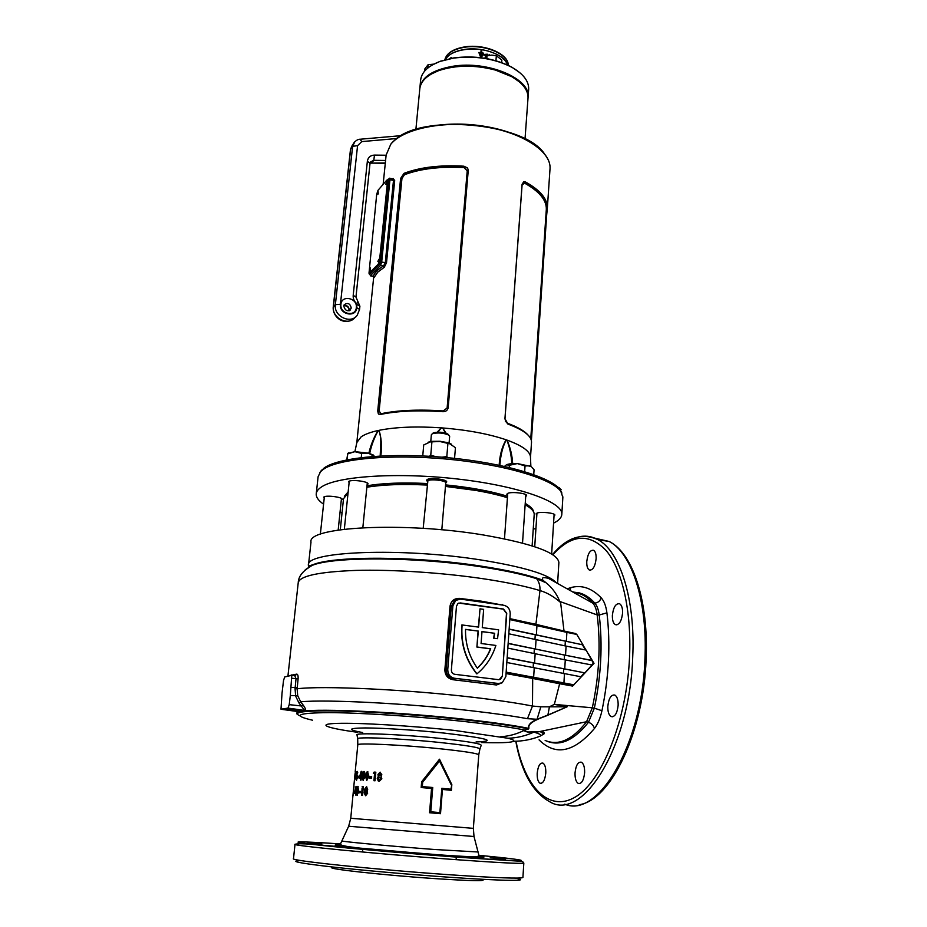 <?xml version="1.0" encoding="UTF-8"?>
<svg xmlns="http://www.w3.org/2000/svg" width="927" height="927" viewBox="0 0 927 927"><rect width="100%" height="100%" fill="white"/><g stroke="black" fill="none" stroke-linecap="round" stroke-linejoin="round"><path stroke-width="1.39" d="M432.33 64.936L440.371 61.217L453.627 57.938C475.099 55.261 494.439 58.308 511.646 67.068L519.676 72.549M528.633 89.641L528.668 89.131C528.888 81.147 523.315 73.882 511.959 67.347C494.601 58.505 475.076 55.435 453.384 58.134L440.012 61.437C427.915 66.049 421.449 72.318 420.615 80.255L419.896 87.683M519.294 81.796C506.188 70.023 476.246 63.245 452.805 67.022C444.091 68.366 436.872 70.73 431.148 74.125L439.039 70.429C456.119 64.763 474.879 64.566 495.296 69.861L511.414 76.373L519.294 81.796M419.838 88.378L419.85 88.192C421.461 77.265 432.399 69.965 452.654 66.304C487.579 60.29 530.87 78.668 528.089 97.092L528.031 97.787M445.481 59.629C449.572 50.406 471.623 46.026 488.819 51.286C499.19 54.508 505.458 59.096 507.625 65.041C505.238 54.728 482.191 46.385 463.987 49.548C454.392 51.205 448.204 54.566 445.435 59.629M489.132 54.531L489.607 55.18L489.132 54.531M489.189 55.307L487.602 55.62M449.989 58.575L449.363 58.702M450.638 58.447L451.368 57.416L450.232 58.528M481.472 54.554L481.565 53.418L483.442 54.241L483.546 53.163L481.623 52.827L481.797 50.765L481.055 50.649L480.881 52.712L478.865 52.457L480.823 57.694L483.21 54.855L481.414 54.705L481.565 53.418M487.173 55.724L485.852 55.157L486.443 56.13M486.212 56.304L485.076 54.693L487.254 54.82L487.301 54.183L484.334 54.426L485.69 56.779M488.865 55.365L487.672 55.493M487.092 55.632L485.841 55.319M486.049 56.443L484.995 54.844M487.162 54.763L487.301 54.183M487.196 54.322L484.334 54.415M483.002 55.435L483.21 54.855M483.141 55.006L481.414 54.705M483.384 54.229L483.546 53.163M483.477 53.314L481.623 52.827M481.565 52.978L481.797 50.765M481.739 50.915L481.043 50.811M478.842 52.619L480.881 52.712M479.537 53.129L480.846 56.987L482.237 55.272L480.684 55.029L480.835 53.302L479.537 53.129L480.904 56.825L482.237 55.272M451.345 57.683L450.267 58.088M377.277 194.067L378.228 191.866L377.277 194.067M385.678 184.346L386.663 182.098L385.678 184.346M377.857 261.518L378.819 259.317L377.857 261.518M378.958 260.325L378.645 261.762M369.456 270.116L370.383 267.961L369.456 270.116M370.51 269.004L370.232 270.313M376.698 194.334L369.004 273.233L378.228 264.218L379.56 260.22L387.474 181.843L386.733 180.186L377.973 190.371L376.698 194.334M369.467 273.129L370.255 273.303L379.027 264.404L378.228 264.218M379.56 260.22L380.36 260.394L388.262 182.04L387.474 181.843M378.32 193.001L378.065 194.102M386.768 183.187L386.478 184.438M380.36 260.394L379.027 264.404M370.255 273.303L369.224 273.291L369.537 274.45L379.664 264.195L380.325 262.19L388.622 179.942L388.251 179.108L387.44 180.047M387.845 180.151L388.262 182.04M560.418 488.981L560.974 491.553M561.09 489.595L557.533 486.93M560.012 488.633L557.231 486.663M531.994 467.359L534.068 469.734L533.743 474.612M531.125 466.629L529.711 465.817L525.041 465.945L517.347 463.581L509.387 465.284L509.224 467.486M509.387 465.284L506.49 464.763L504.497 466.397M525.041 465.945L524.647 471.634M530.939 466.432L517.347 463.581C512.399 463.419 508.772 463.813 506.49 464.763L506.339 464.833M374.184 456.362L368.401 453.118L354.879 451.658L347.706 453.906L347.092 459.827M374.404 456.339L373.233 454.983L368.401 453.118L361.669 453.454L361.252 457.602M347.706 453.906L346.733 459.896M361.669 453.454L354.879 451.658L347.695 453.454M432.839 433.245L433.5 432.828C438.344 431.681 443.106 432.075 447.799 434.01L448.587 434.89M449.641 436.281L448.738 435.064C443.373 432.851 437.915 432.399 432.388 433.709L431.368 434.717L430.754 441.715M423.187 528.367L427.892 480.673C430.788 478.819 445.192 480.418 445.69 482.654L445.736 482.955M451.576 444.242L448.135 442.735L440.035 441.275L431.553 441.356L428.112 442.237M422.747 455.957L423.72 444.948L430.383 441.878L440.012 441.53L447.915 443.407L446.814 456.594L441.947 457.185M435.91 456.721L430.754 455.215L429.375 456.293M447.787 457.695L446.814 456.594M431.901 442.04L430.754 455.215M447.915 443.407L449.247 443.488L455.447 447.671L454.554 458.378M484.52 58.216L487.011 55.771L491.727 55.11L496.339 55.736L501.878 60.035L501.681 62.596M487.011 55.771L486.779 58.61M496.339 55.736L495.933 60.742M424.624 71.136L424.833 68.911L428.1 64.716L433.848 64.114M428.1 64.716L427.776 68.053M527.984 98.482L528.019 97.984C528.239 90.197 522.805 83.094 511.739 76.663L495.458 70.081C474.844 64.739 455.91 64.936 438.668 70.649C426.872 75.203 420.568 81.356 419.769 89.085L415.887 129.421M537.208 773.176C537.023 778.437 537.961 781.785 540.001 783.211C543.002 783.697 544.925 780.325 545.783 773.106C545.945 767.846 545.006 764.508 542.979 763.118C539.977 762.631 538.054 765.992 537.208 773.176M607.822 706.316C607.706 711.6 608.784 715.018 611.055 716.559C614.81 717.243 617.173 713.489 618.147 705.285C618.251 700.001 617.173 696.606 614.925 695.088C611.148 694.416 608.784 698.158 607.822 706.316M586.768 561.553C586.629 565.945 587.451 568.749 589.248 569.989C592.782 570.499 595.076 566.733 596.131 558.703C596.258 554.323 595.435 551.53 593.651 550.314C590.105 549.815 587.811 553.558 586.768 561.553M612.376 615.308C612.26 620.117 613.222 623.211 615.273 624.613C619.109 625.25 621.542 621.403 622.585 613.048C622.701 608.263 621.727 605.18 619.699 603.801C615.852 603.176 613.407 607.011 612.376 615.308M575.041 772.84C574.902 778.332 575.957 781.855 578.216 783.408C581.6 784.01 583.732 780.464 584.624 772.759C584.752 767.255 583.697 763.755 581.449 762.226C578.066 761.635 575.922 765.169 575.041 772.84M478.935 858.356L463.164 856.838L478.935 858.356M478.969 855.853L484.392 856.131L479.016 855.517M343.094 847.104L328.332 845.691L343.094 847.104M505.435 859.248L490.163 857.776L505.435 859.248M409.792 853.211L394.242 851.716L409.792 853.211M321.878 844.045L307.903 842.724L321.878 844.045M290.719 675.354L296.802 674.103C297.822 674.311 298.262 675.876 298.1 678.796L297.15 688.784C322.364 685.516 407.416 689.456 474.497 697.463C498.355 700.279 517.683 703.141 532.492 706.05L527.451 718.692C513.118 716.05 494.45 713.419 471.461 710.789C406.988 703.35 325.377 699.248 300.696 701.82L302.967 704.821C305.145 707.672 305.922 709.561 305.296 710.511L300.904 711.496L297.3 711.021M297.057 710.986L301.993 711.322C319.143 708.228 401.773 712.133 467.625 719.584C494.358 722.585 514.67 725.505 528.541 728.332L528.506 728.993C520.8 730.87 526.663 732.098 529.12 731.971L539.699 731.658C543.384 731.646 544.798 732.411 543.94 733.975L539.943 736.223C531.449 739.607 522.596 741.299 513.396 741.276C514.659 740.511 512.851 739.503 507.961 738.251L454.833 730.464C411.727 725.795 358.714 722.654 337.312 723.373C315.551 724.057 326.489 728.066 357.729 732.33M451.252 784.856L439.525 761.021L422.689 782.191L422.33 786.583L432.747 787.498L430.765 811.809L439.873 812.585L441.82 788.332L450.916 789.213L451.831 784.613L451.379 790.325L442.446 789.445L440.51 813.697L429.56 812.759L431.542 788.448L421.171 787.544L421.646 781.797L439.502 759.213L451.831 784.613M473.998 836.502L348.656 826.247L350.754 818.274L354.427 780.001M353.152 795.262L353.998 786.409L353.152 795.262M354.021 791.218L353.882 792.631L354.508 791.264M356.165 791.878L355.644 795.042L355.389 793.28L354.543 793.269L356.038 786.316L355.945 791.878M357.022 795.308L358.517 790.87L357.857 786.351L356.489 790.882L357.022 795.308M359.039 791.322L360.313 791.38L360.174 792.805L358.9 792.747L359.039 791.322L359.433 792.77M362.121 786.722L363.326 786.78L362.515 795.366L361.727 795.32L362.051 788.159M365.609 795.772L367.625 793.245L367.092 790.963L367.718 789.236L366.443 786.722L364.786 789.051L364.16 793.037L365.609 795.772M354.577 778.495L355.041 773.651M354.971 779.155L356.095 771.681L354.971 779.155L355.62 778.831M357.104 772.909L357.324 773.755L357.741 772.712L357.243 771.391L356.524 773.547L356.397 780.267L357.312 777.846L356.883 773.466L357.613 772.967M357.915 776.235L358.888 776.247L358.749 777.66L357.787 777.649L357.915 776.235L358.332 777.649M361.333 776.942L361.043 780.105L360.383 780.094L360.545 778.344L359.12 778.309L361.182 771.368L361.866 771.38L361.681 776.977M363.117 780.395L365.041 775.969L363.94 771.438L362.77 772.562L362.121 775.957L363.117 780.395M366.698 780.557L368.876 776.142L367.521 771.554L366.165 772.666L365.458 776.073L366.698 780.557M369.734 776.617L371.681 776.71L371.553 778.147L369.595 778.043L369.734 776.617L370.035 778.066M374.126 772.087L375.841 772.179L375.041 780.789L373.929 780.719L374.589 773.547L373.349 773.477L374.126 772.087L373.766 773.5M379.27 781.264L381.843 778.773L381.09 776.478L381.843 774.752L380.093 772.191L377.938 774.497L378.32 776.316L377.243 778.483L378.309 781.044L379.27 781.264M282.017 693.257L280.997 709.201L287.996 708.101L289.236 704.647L290.313 695.528L291.796 675.308L284.74 676.953L283.546 680.36L282.017 693.257M462.109 624.879C460.649 643.222 465.597 659.537 476.965 673.836L476.733 673.871C465.366 659.584 460.418 643.268 461.878 624.937L478.622 627.115L480.001 608.842L483.639 609.363L482.272 627.614L498.622 629.827L497.556 638.668L493.662 638.228L497.556 638.668M304.786 570.279L312.028 565.447C332.978 556.409 416.513 556.698 482.307 567.023C504.659 570.464 522.758 574.346 536.617 578.668L546.096 582.793C552.168 587.695 556.721 593.917 559.781 601.461L560.603 602.492C553.709 596.478 546.826 592.504 539.977 590.58C525.586 586.223 506.721 582.283 483.407 578.772C442.225 572.654 392.411 569.41 355.91 570.406C318.575 571.843 299.34 576.003 298.204 582.886L287.961 675.783M554.369 581.414L548.112 578.17C546.779 578.239 540.719 575.991 542.886 580.209L546.096 582.793M457.231 599.537L454.427 600.777L451.31 606.246L446.188 669.769C446.327 674.613 448.749 677.486 453.442 678.402L453.071 679.734C447.729 678.645 444.995 675.319 444.867 669.746L450.012 606.258C451.02 600.916 454.195 598.297 459.525 598.378L459.525 599.051M459.525 598.378L481.727 601.229L504.786 605.482M509.873 618.633L535.91 624.334L539.977 590.58C540.209 585.864 539.097 581.889 536.617 578.668M573.755 684.856L572.619 686.073L559.641 683.744L554.346 704.393L567.115 706.803L540.847 706.814L532.492 706.05L532.689 678.448L506.061 673.558M502.353 682.666L496.501 684.983L453.071 679.734M332.805 867.44C322.538 868.414 382.712 875.123 435.111 878.622C469.282 880.847 485.215 881.229 482.932 879.781M308.506 564.96L310.997 542.075C307.057 526.849 403.442 521.565 483.338 534.972C532.295 543.535 557.486 552.689 558.888 562.457L558.865 562.874M545.157 740.464C558.622 746.096 572.423 739.85 586.571 721.727L592.318 707.799L554.346 704.393L549.433 706.768L547.892 715.03L567.115 706.803L547.104 715.563C541.901 717.672 527.023 722.376 528.969 728.077L528.541 728.332C527.88 725.076 530.719 722.052 537.057 719.271L527.451 718.692M539.699 731.658L533.906 732.145C539.885 733.825 541.889 735.181 539.943 736.223M540.429 731.739L543.94 733.975M508.147 643.512L591.924 660.592L586.096 650.094L566.084 646.096L565.54 655.296L592.272 660.476M481.97 631.669L494.67 633.28L481.982 631.577L481.09 643.5L495.875 645.447C492.249 656.965 485.957 666.432 476.965 673.836M494.67 633.28L493.894 638.182M477.127 647.011L490.719 648.784C487.625 656.328 483.176 662.817 477.382 668.228C469.166 656.629 465.203 643.674 465.528 629.363L478.32 631.09L476.895 647.069L490.476 648.83C487.417 656.304 483.025 662.735 477.312 668.124M506.826 662.504L581.241 676.826L572.619 686.073M507.162 657.695L584.856 672.863L592.029 665.007L565.273 659.897L564.728 669.143M507.15 657.869L584.856 672.863M507.822 648.112L565.273 659.897M508.158 643.326L565.54 655.296M508.819 633.79L566.084 646.096M509.155 629.039L583.002 644.891L576.791 634.439L566.884 632.376L566.351 641.519M509.132 629.224L583.002 644.891M509.815 619.549L566.884 632.376M506.154 672.191L573.176 684.937M506.154 672.145L573.94 684.833M580.858 676.756L584.334 672.944M591.75 664.96L593.431 663.164L591.924 660.592M585.528 649.978L582.515 644.995M560.603 602.492L564.01 631.02L575.876 633.604L576.327 634.335M536.223 625.25L535.91 624.334L564.01 631.02L564.242 631.82M546.351 740.94C559.862 746.71 573.894 740.499 588.471 722.295L594.346 708.147L592.318 707.799C599.19 675.609 600.812 644.659 597.197 614.937C596.501 609.618 595.088 605.737 592.967 603.268L592.932 603.222C588.066 597.764 582.921 594.358 577.475 593.013L573.72 592.365M588.147 653.535L594.01 663.326L579.213 679.051M567.405 588.772L570.893 587.591C581.669 584.647 591.785 588.089 601.264 597.915C604.103 601.009 605.991 605.991 606.918 612.84C610.615 644.01 608.958 676.64 601.947 710.731L594.346 708.147C601.148 675.748 602.77 644.705 599.213 615.007L597.197 614.937L559.781 601.461M582.863 644.914L586.038 650.082M601.947 710.731C600.267 718.263 597.764 724.184 594.45 728.483C593.593 725.505 591.6 723.442 588.471 722.295L586.571 721.727L538.054 731.901M528.969 728.077L528.506 728.993M560.557 682.596L559.641 683.744L532.689 678.448L533.709 677.255M447.753 669.479L452.886 605.783L455.771 600.36L460.638 599.12L503.778 605.261C507.961 606.316 510.105 609.178 510.209 613.825L505.841 676.64L502.249 682.736L498.239 683.558L454.381 678.24C450.024 677.231 447.811 674.311 447.753 669.479L444.867 669.746M502.318 676.212L506.733 613.338L503.512 609.051L460.337 602.944L457.915 603.558L456.466 606.281L451.379 669.92C451.414 672.33 452.515 673.79 454.693 674.3L498.517 679.665L500.534 679.248L502.318 676.212L506.49 613.396L503.268 609.12L458.819 603.095M454.381 678.24L499.363 683.605M499.282 679.665L502.075 676.246M494.427 633.338L493.662 638.228M478.39 627.092L480.001 608.842M478.32 631.09L465.516 629.456M478.089 631.148L476.895 647.069M300.869 710.685L304.195 709.862L298.957 702.956L295.655 696.131L295.064 688.726L296.014 678.761L294.74 675.656M481.449 742.539L489.166 742.701C503.639 742.909 511.716 742.434 513.396 741.276M594.45 728.483C573.94 752.457 555.482 756.247 539.062 739.862M312.48 720.198C291.715 715.424 297.254 712.898 329.108 712.631C361.321 712.736 419.097 716.525 466.061 721.716C491.716 724.578 511.31 727.359 524.844 730.059L528.575 728.9C514.798 726.05 494.381 723.106 467.347 720.082C424.659 715.343 372.689 711.681 338.703 710.963C304.299 710.464 291.402 712.11 300 715.876M606.918 612.84L599.213 615.007C598.483 609.56 597.011 605.586 594.821 603.095C589.885 597.637 584.613 594.207 578.981 592.817L573.222 592.075M439.525 761.021L439.502 759.213M421.646 781.797L422.689 782.191M422.33 786.583L421.171 787.544M432.747 787.498L431.542 788.448M430.765 811.809L429.56 812.759M439.873 812.585L440.51 813.697M441.82 788.332L442.446 789.445M451.379 790.325L450.916 789.213M500.673 736.698C508.946 736.27 516.999 734.057 524.844 730.059C525.632 732.017 528.657 732.712 533.906 732.145C525.528 735.945 516.884 737.985 507.961 738.251M547.892 715.03L537.057 719.271L540.847 706.814M295.064 688.726L297.15 688.784L297.683 695.609L300.696 701.82L298.957 702.956M502.225 604.462L502.272 605.053M498.239 683.558L496.501 684.983M575.876 633.604L575.852 634.23M594.01 663.326L591.901 660.557M489.166 742.701L490.244 742.724M379.224 781.264L377.602 778.529L378.68 776.351L378.309 774.543L380.406 772.237M379.595 779.734L380.939 778.634L379.78 777.301M379.769 775.725L380.939 774.798L379.919 773.744L379.12 774.671L379.537 775.667L380.591 774.752L379.919 773.744M379.746 779.758L380.603 778.587L379.641 777.278L378.436 778.413L379.398 779.711M374.323 780.743L374.589 773.547M375.841 772.203L374.52 772.133M371.681 776.745L370.174 776.664M366.86 780.546L365.933 776.119L366.64 772.724L367.822 771.612M367.857 773.141L366.316 776.119L367.301 779.062L368.378 776.142L367.764 773.153M367.915 778.506L367.393 773.095M366.837 779.016L367.451 778.46M363.314 780.383L362.631 776.003L364.241 771.507M364.311 773.014L362.851 775.992L363.755 778.912L364.717 775.992L364.23 773.025M364.276 778.344L363.813 772.967M360.904 780.105L360.545 778.344M359.664 778.321L361.182 771.368M361.194 776.977L359.908 776.907L360.684 776.93L361.472 774.08L360.684 776.93M360.951 774.033L359.908 776.907M356.686 780.071L356.524 778.738L357.173 778.773M357.347 776.849L357.057 774.972M357.162 772.956L357.521 771.693M365.759 795.772L364.635 793.083L365.261 789.097L366.733 786.768M366.153 794.265L367.127 793.118L366.258 791.855M366.744 788.309L365.655 789.201L366.571 790.291L367.219 789.306L366.628 788.321M367.219 789.306L366.281 788.263M366.107 790.244L366.768 789.259M366.2 794.265L365.98 791.785L365.053 792.944L365.736 794.219M362.225 795.343L362.399 788.17M363.326 786.803L362.619 786.768M360.313 791.403L359.56 791.368M357.289 795.239L356.895 793.211M356.489 790.882L357.092 793.755L357.555 793.199L357.729 787.88L356.976 790.905M357.393 788.286L358.146 786.478M357.162 793.779L358.089 793.245L358.204 787.938M355.111 793.28L355.25 791.878M355.922 788.993L356.397 787.104M355.528 791.867L356.211 789.016M355.806 788.981L355.064 791.867M353.407 790.951L353.859 787.915L353.477 790.94M353.222 792.631L353.314 791.6M353.117 793.686L353.21 792.62M299.78 710.858L300.904 711.496C296.837 712.226 295.678 713.187 297.416 714.381M298.239 711.623L281.159 709.271M287.996 708.101L305.296 710.511M289.236 704.647L301.229 705.957L302.967 704.821M295.099 675.656L296.802 674.103M392.469 178.923L393.129 178.471L392.839 179.015M319.745 472.631L324.241 467.88C339.004 457.289 391.588 452.399 447.683 457.683C503.801 462.897 551.159 477.057 560.175 489.757L561.924 493.083M562.851 497.359L560.835 491.368C551.785 478.645 504.103 464.415 447.59 459.166C391.101 453.859 338.158 458.738 323.338 469.352L320.615 471.623L318.1 476.721L316.281 493.454M324.195 498.367L323.882 496.965C326.42 495.006 342.828 497.139 342.179 499.34L341.287 500.093M349.073 483.013L348.795 481.414C351.623 479.259 368.714 481.495 368.031 483.929L367.092 484.775M427.301 481.31L426.513 480.302L427.173 479.526C430.534 477.359 447.347 479.468 446.687 481.97L445.98 482.77M525.702 496.513L526.617 495.632C527.196 493.303 511.403 491.437 507.683 493.396L506.826 494.207M507.602 495.215L506.826 494.253M536.826 514.775L536.073 513.917L536.976 513.106C540.65 511.391 555.424 513.071 554.879 515.145L554.022 515.933M380.186 455.991L380.545 447.706C381.206 441.02 380.661 435.308 378.911 430.568L378.123 430.522C370.441 432.202 364.786 434.311 361.159 436.837L356.86 442.469M553.581 523.129C558.935 520.51 561.692 517.533 561.832 514.172C562.84 501.97 518.9 486.038 458.378 479.097C397.926 472.04 337.196 476.119 321.437 486.988C318.112 489.166 316.374 491.495 316.223 493.975C316.084 497.312 318.54 500.707 323.569 504.161M380.406 414.485C397.092 410.951 417.915 410.024 442.909 411.692C445.794 411.727 447.544 410.429 448.17 407.787L468.239 170.464L467.695 168.332L463.906 166.2C440.116 164.832 420.14 167.219 403.998 173.349L400.615 178.436L377.729 411.02L378.332 413.778L380.406 414.485M523.952 181.727L525.099 182.074C540.406 190.684 547.637 199.768 546.814 209.328L546.687 214.844L547.347 208.251C547.59 199.004 540.337 190.267 525.574 182.028L523.732 181.773L522.086 184.241L504.937 418.691L508.019 424.114C523.709 430.024 531.553 436.003 531.53 442.075L531.507 442.492M545.98 214.45L546.687 214.844L531.403 440.557M531.403 440.592L531.206 439.804M393.129 178.471L394.693 180.58L386.501 262.828L384.242 267.312L377.822 272.098L374.16 277.382L373.233 276.269L374.16 277.382M530.487 457.59L530.441 456.432C529.526 450.904 521.716 445.458 507.011 440.105L506.096 439.78C488.749 433.929 467.602 429.989 442.666 427.95L441.31 427.845C416.408 426.188 395.644 427.011 378.992 430.337L378.146 430.731C374.218 437.799 371.403 445.377 369.676 453.477M368.853 453.233C370.754 445.006 373.836 437.428 378.123 430.522L378.146 430.731M378.911 430.568L378.992 430.337C381.391 437.44 382.017 445.98 380.858 455.957M437.185 432.167L441.31 427.845L437.857 432.144M445.423 433.048L442.666 427.95L446.142 433.268M499.143 465.238C499.78 455.041 502.098 446.559 506.096 439.78L506.142 440.024C502.573 447.046 500.499 455.505 499.896 465.4M511.762 463.662C511.426 455.539 509.827 447.753 506.942 440.302L507.011 440.105C510.302 447.474 512.191 455.308 512.677 463.604M530.87 466.385L530.545 458.981M340.024 512.249L342.028 512.99M533.234 529.085L535.922 528.575M507.382 497.695C490.638 492.515 470.001 488.703 445.458 486.258M426.988 484.902C405.887 483.859 387.857 484.334 372.863 486.339M506.942 440.302L506.142 440.024M442.561 428.17L441.379 428.077M378.876 414.265L377.729 411.02L379.131 411.101L381.136 413.709C397.741 410.209 418.436 409.282 443.233 410.916L447.127 407.984L467.231 170.811L464.021 167.648C440.406 166.315 420.557 168.668 404.485 174.728L401.947 178.505L379.131 411.101M463.906 166.2L467.347 167.857M403.998 173.349L404.207 173.569C420.371 167.463 440.337 165.087 464.103 166.431L464.021 167.648M401.947 178.505L400.615 178.436L404.207 173.569L404.485 174.728M381.136 413.709L380.765 414.415M443.233 410.916L443.141 411.704M546.281 209.954L546.327 209.305C546.571 200.105 539.352 191.402 524.659 183.187L522.098 184.844L504.96 419.097M505.261 420.997L507.22 423.141C517.521 426.953 524.473 430.939 528.077 435.099M525.574 182.028L524.659 183.187M547.266 209.282L546.27 210.22M507.22 423.141L507.428 423.836M384.242 267.312L383.43 266.049L380.568 265.4L370.429 275.643L373.233 276.269C374.775 272.526 378.17 269.12 383.43 266.049L385.261 262.874L393.465 180.661L392.619 178.957M507.428 497.706C498.378 494.937 487.787 492.504 475.655 490.406L445.447 486.42M426.965 485.053C402.781 483.871 382.747 484.589 366.849 487.243M348.042 493.037L343.5 498.761L340.302 529.746M534.172 514.821L534.207 514.439C534.265 511.345 531.241 508.112 525.134 504.74M464.323 46.976C484.114 43.499 508.784 53.685 508.239 65.33C508.853 54.16 484.068 43.801 464.184 47.323C452.921 49.374 446.466 53.534 444.833 59.803C446.536 53.268 453.036 48.992 464.323 46.976C457.173 48.192 451.878 50.475 448.401 53.859M464.415 46.976C483.152 45.249 496.918 49.212 505.713 58.864M343.836 305.528C347.115 305.145 348.911 306.64 349.236 310L349.039 310.835M349.467 310.696L351.24 308.031C350.186 303.511 347.834 302.411 344.195 304.728L343.743 306.026C345.111 310.545 347.382 311.785 350.58 309.734L349.769 310.533M356.316 307.637C355.69 317.451 339.502 314.044 340.916 304.346C341.623 294.519 357.718 298.007 356.316 307.637M396.814 138.517L361.773 141.599L357.567 145.678L340.429 304.241C338.934 314.554 356.13 318.17 356.791 307.741L356.733 303.662C354.149 301.368 352.967 298.598 353.199 295.377L367.359 161.263C368.054 157.347 370.441 155.296 374.496 155.087L386.107 155.238M356.791 307.741L359.56 309.386L357.266 315.18C350.927 324.624 333.5 316.316 335.365 304.659L352.631 146.315L350.673 148.888L333.419 306.64C331.576 318.135 348.633 326.466 355.087 317.312M357.567 145.678L352.631 146.315L354.867 141.646M352.642 144.508L350.487 149.34L333.245 306.976M340.429 304.241L335.365 304.659L333.233 306.999C332.411 316.084 342.051 324.983 351.947 319.942M370.047 163.14L385.319 162.967M385.574 160.452L373.778 160.313L370.406 162.04L370.024 163.303M374.496 155.087L373.778 160.313L371.75 162.816L370.024 163.256L367.359 161.263M358.019 301.785L356.733 303.662M353.199 295.377L355.968 297.057L370.024 163.268M355.968 297.057L359.896 306.234L357.127 304.577M359.989 139.259L361.773 141.599M308.83 567.231L308.459 565.366C304.357 551.345 401.101 547.162 481.437 560.047C523.013 566.814 547.787 574.184 555.771 582.191M542.886 580.209C528.83 575.018 508.541 570.36 482.017 566.258C416.698 555.991 333.778 555.725 312.932 564.728L305.794 569.41M479.966 748.912L481.183 745.354C481.368 743.732 468.251 741.484 441.831 738.587C400.893 734.184 352.387 732.342 357.069 735.146L357.66 738.726M362.677 732.562C347.011 729.665 347.938 728.124 365.47 727.938C383.222 727.985 416.918 730.175 444.589 733.13C487.498 738.216 497.984 741.16 476.061 741.948M478.599 856.293C492.573 858.263 478.645 857.753 436.791 854.752L355.168 847.707C334.867 845.575 330 844.671 340.568 844.984M341.947 840.835L341.901 840.94C341.715 841.612 392.48 846.339 434.74 849.514L478.158 851.994M357.799 744.81L357.706 739.074C353.129 736.42 400.846 738.344 441.125 742.62C467.127 745.435 480.047 747.602 479.885 749.12L478.761 754.821C477.567 753.396 464.763 751.38 440.337 748.796C401.866 744.775 355.759 742.678 357.799 744.868L355.168 772.179M478.761 754.868L473.361 828.356L350.754 818.274M564.74 804.149C597.892 818.97 642.33 744.705 644.925 659.016C647.718 600.858 631.472 552.677 609.224 541.495L594.334 538.042M515.771 741.252C521.507 772.121 532.712 792.226 549.41 801.565C582.226 822.631 629.804 747.278 632.701 657.394C635.632 599.051 619.746 550.777 597.822 539.618C592.353 536.629 586.71 535.574 580.905 536.443M516.026 741.241C524.555 786.525 548.657 813.106 575.482 796.942C602.26 781.194 626.803 719.908 629.537 657.301C631.658 610.603 622.017 569.537 606.304 550.731C589.201 532.84 571.403 534.195 552.886 554.798M301.24 860.604C288.691 860.928 297.787 862.91 328.529 866.548C359.085 870.047 408.749 874.451 449.676 877.266C506.154 881.183 533.118 881.241 514.96 878.112M295.006 844.323L293.5 858.645C288.216 860.488 376.223 869.735 450.789 874.833C496.826 877.927 520.858 878.819 522.909 877.51L522.909 877.44M295.018 844.277C289.838 845.389 377.648 853.964 451.982 859.375C497.869 862.689 521.82 863.918 523.825 863.083C522.283 861.357 524.473 861.426 512.052 860.731L451.403 856.733L347.567 848.031C317.277 844.254 299.757 843.002 295.018 844.277M340.429 843.929C301.484 841.31 285.041 841.09 309.548 844.045C333.546 846.954 398.413 852.77 451.264 856.687C492.005 859.665 515.273 860.986 521.067 860.65C523.361 860.047 509.329 858.251 478.992 855.297M536.965 625.435L536.374 634.775M535.261 634.74L534.972 639.178M536.073 639.456L535.47 648.83M534.358 648.796L534.068 653.28M535.169 653.535L534.555 662.967M533.442 662.932L533.152 667.452M534.253 667.695L533.651 677.185M564.462 673.767L563.917 683.06M563.697 669.12L563.431 673.581M564.508 655.285L564.253 659.7M565.319 641.507L565.064 645.899M450.012 606.258L452.886 605.783M291.217 687.324L297.243 687.811M290.313 695.528L297.683 695.609M292.121 678.309L298.1 678.796M291.785 674.856L294.971 675.644M300.336 711.53L283.453 709.178M302.561 711.183L285.586 708.819M592.932 603.222L594.821 603.095C597.799 602.851 599.954 601.113 601.264 597.915M570.117 590.325L570.893 587.591M293.94 674.323L293.314 675.493M549.989 169.235L550.035 168.552C551.229 151.483 522.689 132.48 483.338 126.408C444.056 120.209 403.129 128.621 390.742 144.311L386.13 155.076L383.141 184.369M394.369 140.614C420.024 113.43 523.685 122.434 544.311 153.604M348.17 491.878L344.357 496.293M533.743 512.26C533.454 509.421 530.615 506.466 525.227 503.407M507.532 496.246C490.673 491.101 470.024 487.312 445.574 484.891M427.104 483.523C402.851 482.341 382.816 483.106 366.988 485.806M468.239 170.464L467.231 170.811M447.127 407.984L448.17 407.787M522.086 184.241L522.098 184.844M394.693 180.58L389.954 179.78L381.681 262.063L386.501 262.828M380.325 262.19L381.681 262.063L380.568 265.4L379.664 264.195M369.537 274.45L369.178 273.732M389.595 178.204L389.954 179.78L388.622 179.942M528.668 89.131L528.089 97.092M387.254 180L388.042 180.197M534.728 546.721L536.942 513.129M551.646 554.022L554.126 514.276M558.969 487.463L560.186 488.784M522.527 543.083L525.829 494.67M504.485 538.83L507.741 493.373M344.334 529.224L349.259 481.183M362.839 527.683L367.277 482.955M348.876 452.619L347.706 453.523M373.233 454.983L374.415 456.351M338.181 530.047L341.46 498.459M320.348 534.242L324.369 496.733M433.5 432.828L432.388 433.709M447.799 434.01L448.738 435.064M441.808 529.804L445.736 482.909M445.296 480.626L445.69 482.654M449.05 443.349L449.653 436.235M428.112 479.166L427.359 481.136M431.553 441.356L430.383 441.878M448.135 442.735L449.247 443.488M528.019 97.984L525.03 138.876M348.946 310.858L349.039 310.371C348.876 307.335 347.138 305.736 343.824 305.574M401.194 135.655L360.336 139.224C358.112 139.131 355.898 140.417 353.697 143.117L350.487 149.305M359.56 309.386L359.896 306.234M385.296 163.245L371.379 163.094M541.356 783.338L540.001 783.211M612.84 716.768L611.055 716.559M590.661 570.209L589.248 569.989M616.953 624.844L615.273 624.613M579.838 783.57L578.216 783.408M308.459 565.366C307.88 566.084 309.375 565.876 312.932 564.728L312.028 565.447C303.048 570.615 298.448 576.304 298.251 582.527M348.656 826.247L340.313 844.3C341.379 847.765 395.609 851.102 436.385 854.601C457.162 856.258 477.104 857.081 477.057 856.675L479.004 855.702L474.01 836.548L473.361 828.356M552.504 554.555C566.884 537.451 581.994 532.469 597.822 539.618L609.224 541.495C632.967 553.199 648.773 601.611 646.119 659.34C643.639 731.739 610.974 800.21 579.271 804.717M456.119 859.677L456.316 857.058M362.503 852.006L362.747 849.387M557.625 583.21L558.888 562.457M548.112 578.17L592.967 603.268M454.439 600.777L455.771 600.36M291.796 675.308L294.044 675.574M522.909 877.51L523.825 863.083M572.689 591.785L577.475 593.013M457.312 599.502L454.427 600.777M392.897 178.969L389.769 178.251L387.289 180.012M560.175 489.757L560.835 491.368M547.347 208.251L550.035 168.552C551.194 151.171 522.608 132.202 483.373 126.13C444.16 119.942 403.303 128.297 390.812 144.137L386.13 155.076M562.886 496.849L561.832 514.172M531.53 442.075L530.499 457.428M373.732 276.744L356.825 442.608M356.918 442.167L354.902 451.658M530.441 456.432L530.847 466.374M546.327 209.305L530.765 438.714M321.53 470.14L320.615 471.623M373.187 276.431L370.221 275.771M534.207 514.439L532.121 545.864"/></g></svg>
